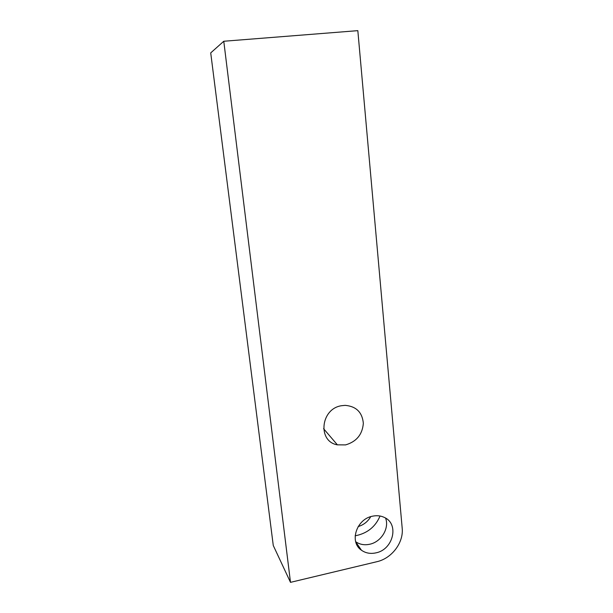 <?xml version="1.0" encoding="UTF-8"?>
<svg xmlns="http://www.w3.org/2000/svg" width="613" height="613" viewBox="0 0 613 613"><rect width="100%" height="100%" fill="white"/><g stroke="black" fill="none" stroke-linecap="round" stroke-linejoin="round"><path stroke-width="0.92" d="M357.831 30.65L402.189 528.168C403.768 542.582 391.814 558.42 376.857 561.707L290.493 582.35L223.776 41.255L357.831 30.65M372.428 516.207C356.414 519.088 349.065 542.076 361.432 550.206C365.647 553.171 370.497 554.052 375.999 552.849C393.125 549.593 399.415 524.207 384.581 517.541C380.888 515.709 376.834 515.265 372.428 516.207M341.533 405.714C320.599 408.687 317.327 441.513 337.388 444.846L345.571 444.9C356.482 441.689 362.406 434.502 363.34 423.338C362.291 412.327 356.23 406.335 345.157 405.354L341.533 405.714M355.686 541.716C359.785 544.543 364.49 545.378 369.8 544.229C381.309 541.861 389.569 528.199 385.577 518.092M355.142 535.816L358.115 535.134C368.513 532.337 375.823 525.969 380.037 516.016M358.176 526.567C363.624 524.927 367.815 521.625 370.742 516.659M290.493 582.35L273.268 545.493L210.719 52.894L223.776 41.255M355.739 541.915L361.432 550.206M323.58 428.709L337.388 444.846"/></g></svg>
